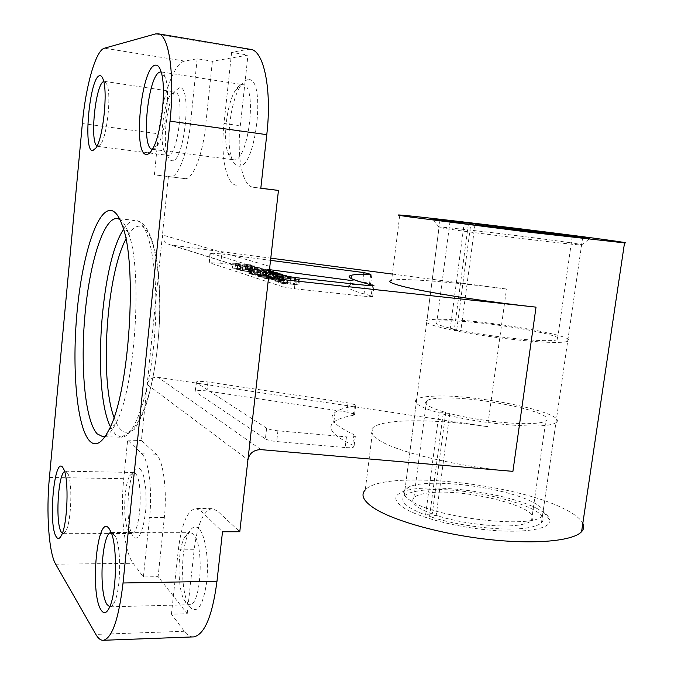 <?xml version="1.0" encoding="UTF-8"?>
<svg xmlns="http://www.w3.org/2000/svg" width="674" height="674" viewBox="0 0 674 674"><rect width="100%" height="100%" fill="white"/><g stroke="black" fill="none" stroke-linecap="round" stroke-linejoin="round"><path stroke-width="0.51" stroke-dasharray="3.37 2.53" d="M370.7 274.293L369.521 283.83C360.337 283.771 354.002 284.192 350.514 285.085C344.827 286.585 348.509 289.298 361.576 293.232L371.189 295.81L372.427 285.776M346.461 436.887L345.147 447.544C349.814 447.898 352.763 447.688 353.993 446.896L352.687 445.143L353.993 434.629L355.308 436.314C354.077 437.064 351.129 437.249 346.461 436.887L277.924 430.796C272.54 430.248 268.774 429.372 266.626 428.175L196.437 382.722L196.21 381.973C198.046 381.198 201.956 381.206 207.929 381.981L348.028 402.909L354.987 404.661L355.636 405.689L354.414 406.077C345.164 407.526 338.702 409.623 335.029 412.387C327.716 418.023 334.034 425.437 353.993 434.629M354.414 406.077L353.269 415.361L354.49 414.94L353.842 413.878L346.899 412.084L348.028 402.909M537.65 508.87C506.629 492.13 425.067 481.918 402.42 491.902C393.212 495.735 393.667 501.052 403.76 507.851C418.756 517.514 457.09 527.506 491.995 530.354C526.967 533.252 551.197 528.517 549.925 520.185C549.361 516.596 545.266 512.83 537.65 508.87M411.064 500.942C403.979 496.46 401.965 492.618 405.015 489.417L409.489 486.721C429.827 477.79 504.742 487.159 532.805 502.181C539.706 505.727 543.379 509.081 543.817 512.257L542.486 515.677C534.128 529.284 436.07 518.357 411.064 500.942M569.968 242.699C536.352 237.711 448.134 227.155 439.077 227.045L438.909 227.045C436.491 227.003 439.06 227.559 446.618 228.722C473.873 233.027 573.877 245.075 581.401 244.965L581.586 244.974C584.383 245.007 580.508 244.249 569.968 242.699M62.32 533.345L63.289 533.665L65.968 530.952C71.343 521.465 72.657 482.752 67.964 473.738L67.088 472.179L65.496 471.185L64.594 471.488M140.285 469.053C138.111 466.998 135.963 467.891 133.831 471.724C126.948 483.292 125.794 522.923 132.087 534.516L133.368 536.597L135.331 538.088L137.386 537.818L139.442 535.771L143.099 526.765L145.525 512.796L146.098 504.834L145.803 489.08L143.705 476.299L142.121 471.876L140.285 469.053M129.341 532.19L128.237 530.396C122.82 520.387 123.831 485.718 129.779 475.701L133.368 472.466L135.322 473.443C143.739 480.267 140.419 535.114 131.674 533.547L129.341 532.19M97.056 146.064L97.974 146.418L101.016 143.865C107.217 134.842 111.362 95.615 107.174 84.814L104.622 81.402L103.745 81.52M179.292 87.746L174.97 91.327C166.731 102.819 162.274 142.77 167.657 155.863C168.786 158.895 170.177 160.496 171.836 160.673C184.364 163.993 192.654 84.233 179.292 87.746M167.725 155.323L164.127 151.187C159.477 139.847 163.369 104.891 170.471 94.967L174.777 91.9C185.561 91.807 178.088 158.045 167.725 155.323M152.417 149.291L152.703 149.325C154.397 149.392 156.174 147.825 158.028 144.64C165.686 132.458 170.303 92.608 165.619 78.209C164.498 74.376 163.057 72.295 161.305 71.966L161.17 71.95M247.855 79.759C245.37 80.105 242.893 82.245 240.399 86.188C230.55 101.117 225.689 140.773 231.502 157.564C233.229 162.914 235.546 165.762 238.444 166.099C256.069 170.379 266.651 75.21 247.855 79.759M233.743 159.78L233.516 159.755C231.123 159.367 229.202 156.924 227.753 152.425C222.732 137.85 226.978 103.105 235.479 90.19C237.627 86.778 239.767 84.932 241.89 84.654L242.893 84.68C257.931 85 248.201 163.268 233.743 159.78M109.761 606.794L110.233 606.811C111.749 606.684 113.207 605.05 114.605 601.907C120.865 588.992 121.43 548.628 115.625 536.757L114.117 534.061L111.151 532.452M198.914 528.669C195.224 525.265 191.745 526.874 188.484 533.505C180.775 548.619 180.497 589.11 188.147 603.98L190.312 607.535C197.659 613.938 203.118 605.412 206.699 581.94C209.159 560.145 205.317 534.87 198.914 528.669M185.712 602.514L183.842 599.447C177.245 586.591 177.506 551.13 184.179 538.012C185.931 534.33 187.844 532.435 189.916 532.308L193.152 533.909C204.449 543.337 201.315 606.17 189.579 604.721L185.712 602.514M512.914 471.362C460.974 467.074 402.058 453.332 381.585 441.681C371.374 435.96 368.543 431.234 373.093 427.493C383.7 418.562 435.674 418.79 487.563 426.693L158.154 377.347C152.004 377.002 148.339 379.386 147.159 384.509L247.931 459.786M373.093 427.493L365.241 489.956C382.84 469.618 513.664 482.592 564.618 509.072C574.332 513.925 580.398 518.668 582.825 523.319M278.236 282.945L286.45 283.198L298.902 284.95L278.236 282.945L278.632 277.41L299.517 279.643L278.842 277.612M274.874 281.799L279.002 281.976L276.416 281.151L294.892 283.552L274.874 281.799L275.472 276.509L274.706 276.264L279.609 276.702L277.014 275.902L279.314 276.113L295.498 278.295L275.472 276.509M277.056 281.117L274.781 280.392L279.356 281.319L277.056 281.117L277.654 275.877L275.371 275.177L274.781 280.392M263.947 278.269L285.616 280.704L268.446 279.718L272.894 279.786L263.947 278.269L264.528 273.096L263.77 272.86L280.932 274.807M257.872 276.306L276.298 277.781L262.666 277.208L281.968 279.558L262.641 277.848L277.873 279.028L259.507 276.837L274.613 277.798L257.872 276.306L258.445 271.209L257.729 270.982L257.156 276.079M253.525 274.908L251.545 274.267L270.485 275.961L273.113 276.963L253.525 274.908L254.09 269.853L252.11 269.238L270.232 270.889M248.799 273.383L264.89 274.208L250.627 273.459L269.802 275.75L248.799 273.383L249.355 268.378L248.647 268.159L248.099 273.155M251.276 272.869L249.237 272.22L251.427 272.414L253.466 273.071L251.276 272.869L251.832 267.915L249.793 267.283L249.237 272.22M241.427 270.384L259.701 272.726L240.374 270.721L241.427 270.384L241.966 265.497L260.248 267.839L245.656 266.651L240.913 265.809L241.966 265.497M235.192 269.044L239.329 268.943L237.4 269.255L241.831 269.945L247.063 269.684L254.241 270.99L250.408 270.838L251.798 270.527L247.678 269.886L242.539 270.164L235.192 269.044L235.394 263.922L239.86 264.124L239.329 268.943M232.336 268.067L250.585 269.726L232.336 268.067L232.867 263.248L232.227 263.054L231.704 267.864M270.476 271.63L210.018 253.045L221.797 253.955L220.794 263.214L269.954 269.726M351.078 280.477L362.882 282.035L363.834 274.259M220.794 263.214L209.302 262.692L210.305 253.34M284.125 275.776L282.861 286.821L209.302 262.692M282.861 286.821L294.412 288.733L295.701 277.637M365.131 285.228L363.783 296.223L294.412 288.733M363.783 296.223L372.638 296.611L371.189 295.81M369.521 283.83L370.717 283.754C371.13 283.4 368.518 282.827 362.882 282.035M269.844 266.407L162.434 234.931C162.358 239.784 165.046 243.129 170.514 244.965L270.779 258.159M392.386 274.074L506.494 289.011L487.563 426.693M399.808 215.023L391.611 280.232C401.552 277.865 453.737 282.061 506.494 289.011M221.797 253.955L270.527 260.349M193.177 636.913C190.06 636.871 187.102 634.992 184.305 631.277L171.44 614.174L187.212 613.711L158.104 576.674L164.346 517.43C167.363 490.436 163.192 459.87 156.166 454.183L141.439 440.518L168.399 176.529L154.371 174.844L158.5 133.797C161.954 97.477 173.858 62.674 184.651 61.09L197.179 58.764L212.394 61.233L247.973 55.091L240.289 125.76C236.675 157.236 242.354 186.277 253.205 187.237L260.813 188.198M171.44 614.174L178.324 549.874C181.475 524.246 187.279 510.454 195.746 508.491L200.852 510.85L217.365 510.951L239.784 531.744M217.365 510.951L212.074 508.609C203.321 510.555 197.356 524.271 194.171 549.757L178.324 549.874M187.212 613.711L194.171 549.757M156.166 454.183L141.843 453.821L127.647 440.105L123.763 478.692C120.191 512.434 124.227 551.905 133.132 563.287L143.393 576.919L158.104 576.674M127.647 440.105L141.439 440.518M250.661 49.396L247.535 49.413L231.62 52.37L247.973 55.091M197.179 58.764L190.397 124.075C187.49 153.63 177.565 178.551 170.202 176.841L184.769 178.593L168.399 176.529M184.769 178.593L184.794 178.602C192.419 180.329 202.621 155.576 205.553 126.181L190.397 124.075M212.394 61.233L205.553 126.181M345.147 447.544L276.677 441.554L277.924 430.796M353.269 415.361C344.01 416.911 337.539 419.144 333.849 422.042C326.511 427.965 332.788 435.665 352.687 445.143M207.929 381.981L206.952 390.996L346.899 412.084M206.952 390.996C200.987 390.221 197.078 390.238 195.241 391.055L196.437 382.722M266.626 428.175L265.396 438.884L195.46 391.83M265.396 438.884C267.536 440.122 271.302 441.007 276.677 441.554M200.852 510.85L222.504 531.769M105.38 436.103C108.775 434.679 112.204 430.576 115.658 423.786C135.247 389.488 143.191 268.648 128.245 232.572C125.752 225.613 122.946 221.224 119.829 219.395M231.62 52.37L224.004 123.46L240.289 125.76M253.205 187.237L260.804 188.299M236.355 185.207C225.857 184.288 220.432 155.13 224.004 123.46M184.794 178.602L154.371 174.844M143.393 576.919L149.577 517.371L164.346 517.43M141.843 453.821C148.609 459.525 152.568 490.242 149.577 517.371M232.227 263.054L251.116 264.941L250.585 269.726M251.116 264.941L232.867 263.248M250.458 264.739L249.928 269.524M239.86 264.124L237.939 264.41L242.362 265.093L247.602 264.874L254.78 266.154L250.947 265.994L252.337 265.708L248.209 265.067L243.078 265.295L242.539 270.164M243.078 265.295L235.723 264.191M246.507 265.404L245.968 270.249M246.566 264.958L246.027 269.785M248.209 265.067L247.678 269.886M252.337 265.708L251.798 270.527M250.046 265.767L249.506 270.611M250.947 265.994L250.408 270.838M254.443 265.901L253.904 270.721M247.602 264.874L247.063 269.684M242.362 265.093L241.831 269.945M237.939 264.41L237.4 269.255M240.744 264.343L240.214 269.17M248.31 266.087L243.095 266.003L258.007 267.561L248.31 266.087L247.762 270.956L242.547 270.914L257.46 272.456L247.762 270.956M247.67 265.885L247.131 270.746M240.913 265.809L240.374 270.721M245.656 266.651L245.109 271.58M253.02 267.477L252.472 272.397M259.953 267.561L259.406 272.439M257.805 267.367L257.257 272.245M243.095 266.003L242.547 270.914M252.396 267.275L251.849 272.186M256.314 267.57L255.766 272.473M249.793 267.283L254.022 268.117L253.466 273.071M254.022 268.117L251.832 267.915M251.975 267.485L251.427 272.414M270.35 270.897L269.802 275.75M270.19 270.737L249.355 268.378M248.647 268.159L265.446 269.271L251.183 268.463L269.625 270.535L269.061 275.514M269.625 270.535L270.181 270.704M251.183 268.463L250.627 273.459M266.163 269.49L265.607 274.436M265.446 269.271L264.89 274.208M271.454 271.925L254.09 269.853M270.333 271.209L255.033 269.659L270.603 271.664M252.11 269.238L251.545 274.267M266.356 271.538L265.783 276.601M273.711 272.439L273.206 276.896M271.058 270.965L270.485 275.961M269.002 275.995L254.469 274.689L260.156 275.868L270.763 276.677L269.002 275.995L269.566 270.982M255.033 269.659L254.469 274.689M256.238 270.03L255.673 275.076M260.72 270.805L260.156 275.868M265.666 271.319L265.093 276.374M271.395 271.614L270.822 276.652M270.746 271.664L270.215 276.374M275.186 272.726L274.613 277.798M273.627 272.582L258.445 271.209M277.722 273.829L260.08 271.715L259.507 276.837M260.08 271.715L273.787 272.633M260.821 271.942L260.24 277.073M278.455 273.914L277.873 279.028M278.539 274.074L262.489 272.464L261.916 277.612M262.489 272.464L277.789 273.846M263.222 272.692L262.641 277.848M282.499 274.984L281.968 279.558M281.496 274.116L280.906 279.23M274.444 272.835L263.239 272.085L277.039 273.619M263.239 272.085L262.666 277.208M265.834 272.262L265.253 277.376M277.958 273.72L277.452 278.143M276.871 272.726L276.298 277.781M257.729 270.982L272.894 272.363M282.65 275.329L269.036 274.503L273.484 274.588L264.528 273.096M281.631 275.017L273.492 274.099L275.514 274.722L281.993 275.127M263.77 272.86L263.189 278.025M270.973 273.821L270.384 278.985M273.484 274.588L272.894 279.786M268.26 274.259L267.671 279.474M269.036 274.503L268.446 279.718M286.13 276.247L285.616 280.704M285.464 275.321L284.866 280.468M279.23 279.98L272.903 279.263L274.925 279.912L283.232 280.409L279.23 279.98L279.82 274.815M273.492 274.099L272.903 279.263M275.514 274.722L274.925 279.912M283.821 275.245L283.232 280.409M275.371 275.177L279.954 276.087L279.356 281.319M279.954 276.087L277.654 275.877M277.663 275.38L277.065 280.595M280.072 276.34L290.831 277.705L280.072 276.34L279.474 281.597L290.224 282.962L279.474 281.597M274.706 276.264L274.107 281.555M280.384 276.947L279.777 282.229M281.252 277.216L280.645 282.507M283.577 277.418L282.97 282.709M282.701 277.149L282.094 282.431M295.498 278.295L294.892 283.552M294.749 278.067L294.142 283.316M279.314 276.113L278.716 281.353M277.014 275.902L276.416 281.151M279.609 276.702L279.002 281.976M281.917 276.913L281.319 282.179M290.831 277.705L290.224 282.962M287.849 278.143L280.948 277.806L297.31 279.356L287.849 278.143L287.242 283.442L280.333 283.131L296.686 284.655L287.242 283.442M287.057 277.899L286.45 283.198M291.126 279.154L290.511 284.487M298.607 279.676L297.992 284.992M299.264 279.432L298.649 284.723M297.175 279.238L296.56 284.538M280.948 277.806L280.333 283.131M290.334 278.91L289.719 284.234M541.492 522.594C556.867 507.665 460.258 483.738 419.354 490.765C411.713 491.843 406.641 493.638 404.139 496.131C399.64 501.507 406.784 507.808 425.58 515.046L432.236 513.959L445.733 412.463C429.313 407.644 422.918 403.743 426.566 400.769C428.588 399.429 432.818 398.57 439.246 398.199C474.184 395.469 558.679 412.808 545.822 420.854C544.196 422 540.834 422.809 535.737 423.264C517.565 425.109 475.6 420.382 449.785 413.558L443.155 414.03L429.557 516.427C459.095 526.605 508.491 531.988 529.798 527.413C535.636 526.268 539.537 524.658 541.492 522.594L555.915 422.724C554.045 424.039 550.211 424.974 544.398 425.513C523.209 427.754 473.291 422.109 443.155 414.03M432.236 513.959C416.17 507.792 410.045 502.391 413.87 497.766C415.976 495.651 420.247 494.135 426.693 493.2C461.757 487.058 544.963 507.749 531.55 520.438C529.84 522.232 526.428 523.614 521.314 524.599C503.048 528.416 461.505 523.909 436.204 515.332L429.557 516.427M425.58 515.046L439.094 412.935C419.885 407.273 412.421 402.723 416.717 399.269C419.127 397.685 424.14 396.683 431.764 396.261C472.525 393.169 570.617 413.229 555.915 422.724M439.094 412.935L445.733 412.463M449.785 413.558L436.204 515.332M474.959 224.855L460.856 330.58C487.091 335.947 529.41 340.867 547.499 340.656C552.579 340.631 555.89 340.311 557.457 339.704C569.842 335.509 484.294 320.942 449.465 320.849C443.045 320.757 438.858 321.06 436.904 321.768C433.407 323.368 440.021 326.014 456.736 329.721L450.106 329.679L464.133 223.692M468.346 224.231L454.234 330.538C484.876 336.874 535.215 342.729 556.303 342.434C562.091 342.392 565.882 342.021 567.668 341.322C581.805 336.351 482.508 319.476 441.874 319.316C434.258 319.19 429.287 319.543 426.962 320.377C422.842 322.231 430.56 325.331 450.106 329.679M454.234 330.538L460.856 330.58M456.736 329.721L470.747 224.4M123.527 229.387C127.504 223.111 131.506 220.112 135.533 220.398L136.645 220.6C149.898 223.187 159.089 273.821 154.809 332.644C150.673 391.484 134.564 438.285 121.261 437.215L115.389 434.435L110.368 426.709M113.99 417.341C116.004 423.002 118.312 427.089 120.907 429.616C133.368 442.835 151.574 405.057 157.649 345.374C163.908 285.751 155.087 228.966 141.22 226.329C136.03 225.116 130.916 229.404 125.878 239.169M171.786 245.201L275.902 277.865M184.305 631.277L95.851 634.411M55.672 564.205L133.132 563.287M123.763 478.692L49.421 477.453M82.354 123.553L158.5 133.797M184.651 61.09L104.453 48.191M155.559 33.919L247.535 49.413M260.964 449.634L158.154 377.347M246.347 265.16L245.816 269.988M244.274 264.933L243.735 269.76M254.452 268.825L253.896 273.812M253.896 268.648L253.34 273.636M273.012 271.555L272.439 276.576M266.66 272.464L266.078 277.578M280.258 275.017L279.668 280.19M350.514 285.085L351.718 275.152M355.308 436.314L353.993 446.896M355.636 405.689L354.49 414.94M409.489 486.721L402.42 491.902M438.909 227.045L433.07 219.387M128.237 530.396L132.087 534.516M129.779 475.701L133.831 471.724M164.127 151.187L167.657 155.863M170.471 94.967L174.97 91.327M227.753 152.425L231.502 157.564M235.479 90.19L240.399 86.188M119.492 218.73L137.1 220.668C153.731 224.956 161.76 269.221 159.401 323.368C157.548 355.122 153.074 382.411 145.98 405.217C142.399 415.268 138.473 423.348 134.219 429.473L121.261 437.215L102.751 436.651M118.085 218.578L117.108 218.477M183.842 599.447L188.147 603.98M184.179 538.012L188.484 533.505M405.015 489.417L439.077 227.045M111.446 532.426L189.916 532.308M152.518 149.308L233.516 159.755M97.865 146.41L148.39 152.855M149.611 153.015L167.59 155.306M65.496 471.185L133.368 472.466M63.289 533.665L131.674 533.547M104.622 81.402L174.777 91.9M161.305 71.966L242.893 84.68M110.233 606.811L189.579 604.721M542.486 515.677L581.586 244.974M212.074 508.609L195.746 508.491M115.625 536.757L110.873 531.769M114.605 601.907L109.635 607.089M128.245 232.572L122.196 225.167M115.658 423.786L108.699 430.282M165.619 78.209L161.255 72.261M158.028 144.64L152.526 149.089M107.174 84.814L103.206 79.583M101.016 143.865L96.129 147.8M67.964 473.738L63.794 469.281M65.968 530.952L61.452 535.367M581.401 244.965L589.801 238.545M543.817 512.257L549.925 520.185M335.029 412.387L333.849 422.042M195.241 391.055L196.21 381.973M210.018 253.045L209.024 262.363M370.717 283.754L371.896 274.242M372.638 296.611L373.986 285.7M277.25 278.497L170.514 244.965M234.855 268.766L235.394 263.922M245.875 270.291L246.414 265.438M245.808 269.802L246.347 264.983M252.042 270.712L252.582 265.885M254.241 270.99L254.78 266.154M243.819 269.558L244.35 264.739M243.752 270.013L244.291 265.168M237.197 269.061L237.728 264.216M240.079 270.434L240.626 265.539M259.701 272.726L260.248 267.839M242.345 270.712L242.884 265.817M257.46 272.456L258.007 267.561M273.113 276.963L273.627 272.431M270.763 276.677L271.336 271.639M278.025 282.735L278.463 278.91M278.463 278.876L278.632 277.41M298.902 284.95L299.517 279.643M280.224 283.021L280.831 277.688M296.686 284.655L297.31 279.356M531.55 520.438L545.822 420.854M413.87 497.766L426.566 400.769M404.139 496.131L416.717 399.269M572.277 236.347L557.457 339.704M440.004 219.951L426.962 320.377M582.639 237.644L567.668 341.322M450.038 221.401L436.904 321.768"/><path stroke-width="1.01" d="M270.527 260.349L364.036 272.616L370.7 274.293C361.525 274.124 355.198 274.411 351.718 275.152C346.057 276.407 349.781 278.876 362.89 282.549L373.986 285.7L365.131 285.228L295.701 277.637L284.125 275.776L270.476 271.63M441.091 220.6L432.843 219.084C442.346 219.539 539.343 231.19 576.834 236.363L589.801 238.545C582.066 238.326 470.856 224.905 441.091 220.6M56.262 536.816C47.896 524.827 54.383 455.06 62.8 467.503L63.794 469.281C69.127 479.576 67.585 524.498 61.452 535.367C59.624 538.914 57.897 539.394 56.262 536.816M64.594 471.488C57.871 474.656 55.251 524.001 61.393 532.283L62.32 533.345M92.675 150.706C82.725 151.591 89.726 76.356 99.752 75.707C101.108 75.471 102.263 76.76 103.206 79.583C107.983 91.959 103.189 137.504 96.129 147.8L92.675 150.706M103.745 81.52C95.54 83.643 89.566 142.071 97.056 146.064M146.485 154.422C132.508 155.273 141.203 66.482 155.382 65.167C157.792 64.771 159.755 67.13 161.255 72.261C166.613 88.825 161.263 135.145 152.526 149.089C150.42 152.754 148.398 154.531 146.485 154.422M161.17 71.95L160.463 71.975C148.145 72.725 140.352 148.887 152.417 149.291M89.356 440.661C76.583 426.162 71.789 367.305 77.114 311.388C82.295 255.438 97.385 207.306 111.631 210.566C115.574 211.602 119.096 216.464 122.196 225.167C137.934 263.399 129.349 393.902 108.699 430.282C101.723 443.627 95.278 447.081 89.356 440.661M119.829 219.395L117.108 218.477C103.577 217.508 89.6 262.826 84.975 314.851C80.214 366.85 85.059 420.803 97.182 433.854L102.751 436.651L105.38 436.103M101.049 609.978C89.474 592.985 97.427 511.726 109.163 528.686L110.873 531.769C117.487 545.333 116.804 592.235 109.635 607.089C106.728 613.374 103.872 614.334 101.049 609.978M111.151 532.452C101.74 532.544 98.311 592.387 107.048 604.527L109.761 606.794M604.131 239.531C622.102 241.983 628.893 243.103 624.528 242.901L529.208 232.201L410.078 216.994C399.092 215.419 395.672 214.762 399.808 215.023C415.235 215.916 548.889 231.966 604.131 239.531M275.902 277.865L280.468 279.297L536.024 307.142C483.376 301.472 422.876 291.834 401.325 286.012C390.583 283.139 387.348 281.21 391.611 280.232M582.825 523.319C584.324 526.369 583.911 529.166 581.578 531.71C573.186 541.112 534.103 544.744 486.535 539.242C438.993 533.783 391.762 520.176 373.228 507.623C363.235 500.723 360.573 494.834 365.241 489.956M269.954 269.726L351.078 280.477M270.779 258.159L392.386 274.074M266.778 134.657L170.025 121.168C174.979 74.78 168.904 34.484 158.104 33.784L250.661 49.396C263.938 50.567 272.06 89.895 266.778 134.657L260.804 188.299L278.455 190.422L239.784 531.744L222.504 531.769L216.986 581.266C212.352 616.011 204.601 634.554 193.733 636.896L193.177 636.913M193.733 636.896L103.392 640.283C100.704 640.46 98.193 638.497 95.851 634.411L55.672 564.205C48.705 552.495 46.068 512.038 49.421 477.453L82.354 123.553C85.657 86.264 95.733 50.213 104.453 48.191L155.559 33.919L158.104 33.784M170.025 121.168L123.039 582.993L216.986 581.266M260.813 188.198L278.455 190.422M103.392 640.283C112.221 637.966 118.767 618.875 123.039 582.993M247.931 459.786C249.464 453.13 253.803 449.752 260.964 449.634L512.914 471.362L536.024 307.142M280.468 279.297L278.994 279.044C272.675 276.904 269.625 272.692 269.844 266.407M270.232 270.889L273.77 271.858L271.454 271.925M270.603 271.664L271.395 271.614L270.333 271.209M273.77 271.858L273.711 272.439M277.039 273.619L281.496 274.116L282.558 274.444L282.499 274.984M282.558 274.444L278.539 274.074M272.894 272.363L276.871 272.726L278.033 273.071L277.958 273.72M278.033 273.071L274.444 272.835M280.932 274.807L286.206 275.54L282.65 275.329M286.206 275.54L286.13 276.247M562.487 235.403L572.277 236.347C584.046 237.147 497.151 226.169 462.465 222.428L450.064 221.19L464.15 223.591L440.004 219.951L454.731 221.417C495.196 225.798 596.052 238.537 582.639 237.644L474.959 224.855L562.487 235.403M110.368 426.709C92.102 389.724 100.493 263.66 123.527 229.387M125.878 239.169C106.433 275.278 99.525 379.007 113.99 417.341M372.427 285.776L372.528 284.967M363.834 274.259L364.036 272.616M119.492 218.73L118.085 218.578M624.528 242.901L581.578 531.71M148.39 152.855L149.611 153.015M278.994 279.044L277.25 278.497M273.627 272.431L273.686 271.925"/></g></svg>
